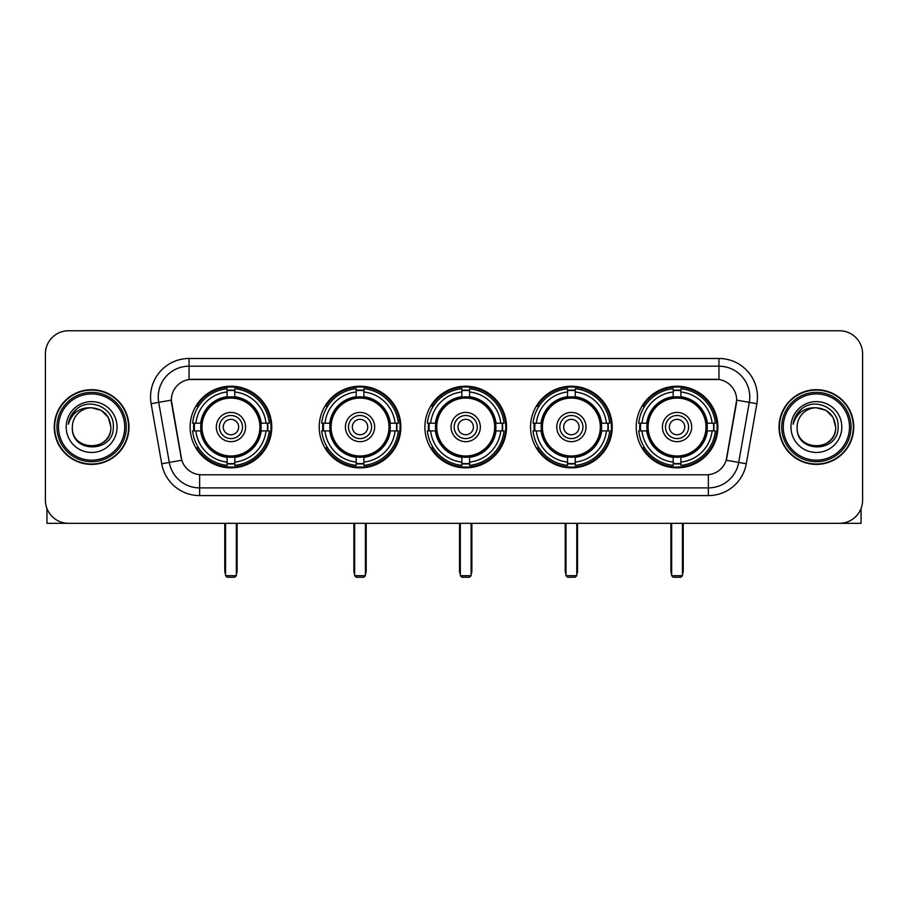 <?xml version="1.0" encoding="UTF-8"?>
<svg xmlns="http://www.w3.org/2000/svg" width="908" height="908" viewBox="0 0 908 908"><rect width="100%" height="100%" fill="white"/><g stroke="black" fill="none" stroke-linecap="round" stroke-linejoin="round"><path stroke-width="1.36" d="M636.236 427.044A40.826 40.826 0 0 0 677.05 467.858A40.826 40.826 0 0 0 717.876 427.044A40.826 40.826 0 0 0 677.05 386.218A40.826 40.826 0 0 0 636.236 427.044M319.207 427.044A40.826 40.826 0 0 0 360.033 467.858A40.826 40.826 0 0 0 400.859 427.044A40.826 40.826 0 0 0 360.033 386.218A40.826 40.826 0 0 0 319.207 427.044M424.887 427.044A40.826 40.826 0 0 0 465.702 467.858A40.826 40.826 0 0 0 506.528 427.044A40.826 40.826 0 0 0 465.702 386.218A40.826 40.826 0 0 0 424.887 427.044M530.556 427.044A40.826 40.826 0 0 0 571.382 467.858A40.826 40.826 0 0 0 612.208 427.044A40.826 40.826 0 0 0 571.382 386.218A40.826 40.826 0 0 0 530.556 427.044M190.124 427.044A40.826 40.826 0 0 0 230.95 467.858A40.826 40.826 0 0 0 271.764 427.044A40.826 40.826 0 0 0 230.95 386.218A40.826 40.826 0 0 0 190.124 427.044M171.328 400.087A20.793 20.793 0 0 0 171.646 403.697L181.157 457.609A20.793 20.793 0 0 0 201.633 474.793L706.367 474.793A20.793 20.793 0 0 0 726.843 457.609L736.354 403.697A20.793 20.793 0 0 0 715.879 379.294L192.121 379.294A20.793 20.793 0 0 0 171.328 400.087L171.555 397M193.79 430.891A37.353 37.353 0 0 1 193.79 423.196M534.222 430.891A37.353 37.353 0 0 1 534.222 423.196M428.553 430.891A37.353 37.353 0 0 1 428.553 423.196M322.873 430.891A37.353 37.353 0 0 1 322.873 423.196M639.902 430.891A37.353 37.353 0 0 1 639.902 423.196M54.253 427.044A37.353 37.353 0 0 0 91.617 464.397A37.353 37.353 0 0 0 128.97 427.044A37.353 37.353 0 0 0 91.617 389.691A37.353 37.353 0 0 0 54.253 427.044M779.03 427.044A37.353 37.353 0 0 0 816.383 464.397A37.353 37.353 0 0 0 853.747 427.044A37.353 37.353 0 0 0 816.383 389.691A37.353 37.353 0 0 0 779.03 427.044M189.046 358.49L189.046 379.521L718.954 379.521L718.954 366.196A30.804 30.804 0 0 1 749.293 402.358L738.703 462.433A30.804 30.804 0 0 1 708.365 487.891L199.635 487.891A30.804 30.804 0 0 1 169.297 462.433L158.707 402.358A30.804 30.804 0 0 1 189.046 366.196L718.954 366.196L718.954 358.49A38.511 38.511 0 0 1 756.875 403.697L746.285 463.772A38.511 38.511 0 0 1 708.365 495.586L199.635 495.586A38.511 38.511 0 0 1 161.715 463.772L151.125 403.697A38.511 38.511 0 0 1 189.046 358.49L718.954 358.49M706.367 474.793L201.633 474.793M756.875 403.697L736.672 400.133L726.207 460.231L746.285 463.772M161.715 463.772L181.793 460.231L171.328 400.133L158.707 402.358A30.804 30.804 0 0 1 158.242 397M726.843 457.609L726.718 458.268M181.282 458.268L181.157 457.609M862.6 353.87A23.109 23.109 0 0 0 839.491 330.762L68.509 330.762A23.109 23.109 0 0 0 45.4 353.87L45.4 500.217A23.109 23.109 0 0 0 68.509 523.314L839.491 523.314A23.109 23.109 0 0 0 862.6 500.217L862.6 353.87L862.6 500.217M45.4 353.87L45.4 500.217M839.491 330.762L68.509 330.762M68.509 523.314L839.491 523.314M46.944 508.514L46.944 523.314L136.291 523.314M124.737 427.044A33.119 33.119 0 0 0 91.617 393.924A33.119 33.119 0 0 0 58.498 427.044A33.119 33.119 0 0 0 91.617 460.163A33.119 33.119 0 0 0 124.737 427.044M126.269 427.044A34.663 34.663 0 0 0 91.617 392.381A34.663 34.663 0 0 0 56.954 427.044A34.663 34.663 0 0 0 91.617 461.707A34.663 34.663 0 0 0 126.269 427.044M128.584 427.044A36.967 36.967 0 0 0 91.617 390.077A36.967 36.967 0 0 0 54.639 427.044A36.967 36.967 0 0 0 91.617 464.011A36.967 36.967 0 0 0 128.584 427.044M110.867 427.044C109.72 415.342 103.308 408.929 91.617 407.783L101.242 410.371L108.29 417.419L110.867 427.044L108.29 417.419L101.242 410.371L91.617 407.783L101.242 410.371L108.29 417.419L110.867 427.044L108.29 417.419L101.242 410.371L91.617 407.783L101.242 410.371L108.29 417.419L110.867 427.044C112.047 451.878 71.176 451.878 72.356 427.044C70.642 453.762 114.204 453.171 113.296 427.044C114.726 408.702 90.698 397.046 76.851 408.861C72.016 412.89 69.19 418.021 68.361 424.24C71.993 412.777 79.745 407.283 91.617 407.783L101.242 410.371L108.29 417.419L110.867 427.044C112.047 451.878 71.176 451.878 72.356 427.044C71.176 451.878 112.047 451.878 110.867 427.044C112.047 451.878 71.176 451.878 72.356 427.044C71.176 451.878 112.047 451.878 110.867 427.044C112.047 451.878 71.176 451.878 72.356 427.044C71.176 451.878 112.047 451.878 110.867 427.044C112.047 451.878 71.176 451.878 72.356 427.044C71.176 451.878 112.047 451.878 110.867 427.044C112.047 451.878 71.176 451.878 72.356 427.044C71.176 451.878 112.047 451.878 110.867 427.044C112.047 451.878 71.176 451.878 72.356 427.044C71.176 451.878 112.047 451.878 110.867 427.044C112.047 451.878 71.176 451.878 72.356 427.044A19.261 19.261 0 0 1 91.617 407.783L101.242 410.371L108.29 417.419L110.867 427.044C111.639 441.992 92.423 451.912 80.698 442.9M66.193 427.044A25.413 25.413 0 0 0 91.617 452.456A25.413 25.413 0 0 0 117.03 427.044A25.413 25.413 0 0 0 91.617 401.62A25.413 25.413 0 0 0 66.193 427.044M76.84 408.861L71.165 415.614M70.813 416.273L71.323 415.342L70.813 416.273M260.891 430.891A30.191 30.191 0 0 0 234.797 397.091L234.797 397.091A30.191 30.191 0 0 0 200.997 430.891A30.191 30.191 0 0 0 260.891 430.891L260.891 430.891A30.191 30.191 0 0 1 234.797 456.985L234.797 462.104A35.276 35.276 0 0 0 266.01 430.891L269.267 430.891A38.511 38.511 0 0 1 234.797 465.361L234.797 462.104M194.562 430.891A36.581 36.581 0 0 1 194.562 423.196M234.797 390.656A36.581 36.581 0 0 0 227.091 390.656M267.327 423.196A36.581 36.581 0 0 1 267.327 430.891M266.01 423.196L269.267 423.196A38.511 38.511 0 0 0 234.797 388.726L234.797 396.728A30.554 30.554 0 0 1 261.254 423.196L266.01 423.196A35.276 35.276 0 0 0 234.797 391.972M195.878 430.891L192.632 430.891A38.511 38.511 0 0 0 227.091 465.361L227.091 457.348A30.554 30.554 0 0 1 200.634 430.891L195.878 430.891A35.276 35.276 0 0 0 227.091 462.104M266.01 430.891L261.254 430.891A30.554 30.554 0 0 1 234.797 457.348L234.797 456.985M200.997 430.891L200.997 430.891A30.191 30.191 0 0 0 227.091 456.985M234.797 463.421A36.581 36.581 0 0 1 227.091 463.421M227.091 391.972L227.091 388.726A38.511 38.511 0 0 0 192.632 423.196L200.634 423.196A30.554 30.554 0 0 1 227.091 396.728L227.091 391.972A35.276 35.276 0 0 0 195.878 423.196M259.904 427.044A28.965 28.965 0 0 1 230.95 455.998A28.965 28.965 0 0 1 201.985 427.044A28.965 28.965 0 0 1 230.95 398.079A28.965 28.965 0 0 1 259.904 427.044M245.58 427.044A14.63 14.63 0 0 0 230.95 412.414A14.63 14.63 0 0 0 216.308 427.044A14.63 14.63 0 0 0 230.95 441.674A14.63 14.63 0 0 0 245.58 427.044M242.504 427.044A11.554 11.554 0 0 0 230.95 415.489A11.554 11.554 0 0 0 219.396 427.044A11.554 11.554 0 0 0 230.95 438.598A11.554 11.554 0 0 0 242.504 427.044M238.645 427.044A7.707 7.707 0 0 1 230.95 434.739A7.707 7.707 0 0 1 223.243 427.044A7.707 7.707 0 0 1 230.95 419.337A7.707 7.707 0 0 1 238.645 427.044A7.707 7.707 0 0 1 230.95 434.739A7.707 7.707 0 0 1 223.243 427.044A7.707 7.707 0 0 1 230.95 419.337A7.707 7.707 0 0 1 238.645 427.044M198.534 406.251L196.718 406.251A40.054 40.054 0 0 1 270.993 427.044A40.054 40.054 0 0 1 196.718 447.837L198.534 447.837M225.559 523.314L225.559 575.695L236.341 575.695L236.341 523.314M225.559 575.695L227.091 577.238L234.797 577.238L236.341 575.695M389.975 430.891A30.191 30.191 0 0 0 363.881 397.091L363.881 397.091A30.191 30.191 0 0 0 330.092 430.891A30.191 30.191 0 0 0 389.975 430.891L389.975 430.891A30.191 30.191 0 0 1 363.881 456.985L363.881 462.104A35.276 35.276 0 0 0 395.094 430.891L398.351 430.891A38.511 38.511 0 0 1 363.881 465.361L363.881 462.104M323.657 430.891A36.581 36.581 0 0 1 323.657 423.196M363.881 390.656A36.581 36.581 0 0 0 356.186 390.656M396.41 423.196A36.581 36.581 0 0 1 396.41 430.891M395.094 423.196L398.351 423.196A38.511 38.511 0 0 0 363.881 388.726L363.881 396.728A30.554 30.554 0 0 1 390.338 423.196L395.094 423.196A35.276 35.276 0 0 0 363.881 391.972M324.973 430.891L321.716 430.891A38.511 38.511 0 0 0 356.186 465.361L356.186 457.348A30.554 30.554 0 0 1 329.729 430.891L324.973 430.891A35.276 35.276 0 0 0 356.186 462.104M395.094 430.891L390.338 430.891A30.554 30.554 0 0 1 363.881 457.348L363.881 456.985M330.092 430.891L330.092 430.891A30.191 30.191 0 0 0 356.186 456.985M363.881 463.421A36.581 36.581 0 0 1 356.186 463.421M356.186 391.972L356.186 388.726A38.511 38.511 0 0 0 321.716 423.196L329.729 423.196A30.554 30.554 0 0 1 356.186 396.728L356.186 391.972A35.276 35.276 0 0 0 324.973 423.196M388.999 427.044A28.965 28.965 0 0 1 360.033 455.998A28.965 28.965 0 0 1 331.068 427.044A28.965 28.965 0 0 1 360.033 398.079A28.965 28.965 0 0 1 388.999 427.044M374.664 427.044A14.63 14.63 0 0 0 360.033 412.414A14.63 14.63 0 0 0 345.403 427.044A14.63 14.63 0 0 0 360.033 441.674A14.63 14.63 0 0 0 374.664 427.044M371.588 427.044A11.554 11.554 0 0 0 360.033 415.489A11.554 11.554 0 0 0 348.479 427.044A11.554 11.554 0 0 0 360.033 438.598A11.554 11.554 0 0 0 371.588 427.044M367.74 427.044A7.707 7.707 0 0 1 360.033 434.739A7.707 7.707 0 0 1 352.327 427.044A7.707 7.707 0 0 1 360.033 419.337A7.707 7.707 0 0 1 367.74 427.044A7.707 7.707 0 0 1 360.033 434.739A7.707 7.707 0 0 1 352.327 427.044A7.707 7.707 0 0 1 360.033 419.337A7.707 7.707 0 0 1 367.74 427.044M327.618 406.251L325.802 406.251A40.054 40.054 0 0 1 400.087 427.044A40.054 40.054 0 0 1 325.802 447.837L327.618 447.837M354.642 523.314L354.642 575.695L365.425 575.695L365.425 523.314M354.642 575.695L356.186 577.238L363.881 577.238L365.425 575.695M495.654 430.891A30.191 30.191 0 0 0 469.561 397.091L469.561 397.091A30.191 30.191 0 0 0 435.761 430.891A30.191 30.191 0 0 0 495.654 430.891L495.654 430.891A30.191 30.191 0 0 1 469.561 456.985L469.561 462.104A35.276 35.276 0 0 0 500.773 430.891L504.019 430.891A38.511 38.511 0 0 1 469.561 465.361L469.561 462.104M429.325 430.891A36.581 36.581 0 0 1 429.325 423.196M469.561 390.656A36.581 36.581 0 0 0 461.854 390.656M502.09 423.196A36.581 36.581 0 0 1 502.09 430.891M500.773 423.196L504.019 423.196A38.511 38.511 0 0 0 469.561 388.726L469.561 396.728A30.554 30.554 0 0 1 496.018 423.196L500.773 423.196A35.276 35.276 0 0 0 469.561 391.972M430.642 430.891L427.384 430.891A38.511 38.511 0 0 0 461.854 465.361L461.854 457.348A30.554 30.554 0 0 1 435.397 430.891L430.642 430.891A35.276 35.276 0 0 0 461.854 462.104M500.773 430.891L496.018 430.891A30.554 30.554 0 0 1 469.561 457.348L469.561 456.985M435.761 430.891L435.761 430.891A30.191 30.191 0 0 0 461.854 456.985M469.561 463.421A36.581 36.581 0 0 1 461.854 463.421M461.854 391.972L461.854 388.726A38.511 38.511 0 0 0 427.384 423.196L435.397 423.196A30.554 30.554 0 0 1 461.854 396.728L461.854 391.972A35.276 35.276 0 0 0 430.642 423.196M494.667 427.044A28.965 28.965 0 0 1 465.702 455.998A28.965 28.965 0 0 1 436.748 427.044A28.965 28.965 0 0 1 465.702 398.079A28.965 28.965 0 0 1 494.667 427.044M480.343 427.044A14.63 14.63 0 0 0 465.702 412.414A14.63 14.63 0 0 0 451.072 427.044A14.63 14.63 0 0 0 465.702 441.674A14.63 14.63 0 0 0 480.343 427.044M477.256 427.044A11.554 11.554 0 0 0 465.702 415.489A11.554 11.554 0 0 0 454.159 427.044A11.554 11.554 0 0 0 465.702 438.598A11.554 11.554 0 0 0 477.256 427.044M473.409 427.044A7.707 7.707 0 0 1 465.702 434.739A7.707 7.707 0 0 1 458.007 427.044A7.707 7.707 0 0 1 465.702 419.337A7.707 7.707 0 0 1 473.409 427.044A7.707 7.707 0 0 1 465.702 434.739A7.707 7.707 0 0 1 458.007 427.044A7.707 7.707 0 0 1 465.702 419.337A7.707 7.707 0 0 1 473.409 427.044M433.298 406.251L431.482 406.251A40.054 40.054 0 0 1 505.756 427.044A40.054 40.054 0 0 1 431.482 447.837L433.298 447.837M460.311 523.314L460.311 575.695L471.104 575.695L471.104 523.314M460.311 575.695L461.854 577.238L469.561 577.238L471.104 575.695M601.323 430.891A30.191 30.191 0 0 0 575.229 397.091L575.229 397.091A30.191 30.191 0 0 0 541.44 430.891A30.191 30.191 0 0 0 601.323 430.891L601.323 430.891A30.191 30.191 0 0 1 575.229 456.985L575.229 462.104A35.276 35.276 0 0 0 606.442 430.891L609.699 430.891A38.511 38.511 0 0 1 575.229 465.361L575.229 462.104M534.994 430.891A36.581 36.581 0 0 1 534.994 423.196M575.229 390.656A36.581 36.581 0 0 0 567.534 390.656M607.758 423.196A36.581 36.581 0 0 1 607.758 430.891M606.442 423.196L609.699 423.196A38.511 38.511 0 0 0 575.229 388.726L575.229 396.728A30.554 30.554 0 0 1 601.686 423.196L606.442 423.196A35.276 35.276 0 0 0 575.229 391.972M536.322 430.891L533.064 430.891A38.511 38.511 0 0 0 567.534 465.361L567.534 457.348A30.554 30.554 0 0 1 541.066 430.891L536.322 430.891A35.276 35.276 0 0 0 567.534 462.104M606.442 430.891L601.686 430.891A30.554 30.554 0 0 1 575.229 457.348L575.229 456.985M541.44 430.891L541.44 430.891A30.191 30.191 0 0 0 567.534 456.985M575.229 463.421A36.581 36.581 0 0 1 567.534 463.421M567.534 391.972L567.534 388.726A38.511 38.511 0 0 0 533.064 423.196L541.066 423.196A30.554 30.554 0 0 1 567.534 396.728L567.534 391.972A35.276 35.276 0 0 0 536.322 423.196M600.336 427.044A28.965 28.965 0 0 1 571.382 455.998A28.965 28.965 0 0 1 542.416 427.044A28.965 28.965 0 0 1 571.382 398.079A28.965 28.965 0 0 1 600.336 427.044M586.012 427.044A14.63 14.63 0 0 0 571.382 412.414A14.63 14.63 0 0 0 556.752 427.044A14.63 14.63 0 0 0 571.382 441.674A14.63 14.63 0 0 0 586.012 427.044M582.936 427.044A11.554 11.554 0 0 0 571.382 415.489A11.554 11.554 0 0 0 559.827 427.044A11.554 11.554 0 0 0 571.382 438.598A11.554 11.554 0 0 0 582.936 427.044M579.088 427.044A7.707 7.707 0 0 1 571.382 434.739A7.707 7.707 0 0 1 563.675 427.044A7.707 7.707 0 0 1 571.382 419.337A7.707 7.707 0 0 1 579.088 427.044A7.707 7.707 0 0 1 571.382 434.739A7.707 7.707 0 0 1 563.675 427.044A7.707 7.707 0 0 1 571.382 419.337A7.707 7.707 0 0 1 579.088 427.044M538.966 406.251L537.15 406.251A40.054 40.054 0 0 1 611.436 427.044A40.054 40.054 0 0 1 537.15 447.837L538.966 447.837M565.99 523.314L565.99 575.695L576.773 575.695L576.773 523.314M565.99 575.695L567.534 577.238L575.229 577.238L576.773 575.695M707.003 430.891A30.191 30.191 0 0 0 680.909 397.091L680.909 397.091A30.191 30.191 0 0 0 647.109 430.891A30.191 30.191 0 0 0 707.003 430.891L707.003 430.891A30.191 30.191 0 0 1 680.909 456.985L680.909 462.104A35.276 35.276 0 0 0 712.122 430.891L715.368 430.891A38.511 38.511 0 0 1 680.909 465.361L680.909 462.104M640.673 430.891A36.581 36.581 0 0 1 640.673 423.196M680.909 390.656A36.581 36.581 0 0 0 673.203 390.656M713.438 423.196A36.581 36.581 0 0 1 713.438 430.891M712.122 423.196L715.368 423.196A38.511 38.511 0 0 0 680.909 388.726L680.909 396.728A30.554 30.554 0 0 1 707.366 423.196L712.122 423.196A35.276 35.276 0 0 0 680.909 391.972M641.99 430.891L638.733 430.891A38.511 38.511 0 0 0 673.203 465.361L673.203 457.348A30.554 30.554 0 0 1 646.746 430.891L641.99 430.891A35.276 35.276 0 0 0 673.203 462.104M712.122 430.891L707.366 430.891A30.554 30.554 0 0 1 680.909 457.348L680.909 456.985M647.109 430.891L647.109 430.891A30.191 30.191 0 0 0 673.203 456.985M680.909 463.421A36.581 36.581 0 0 1 673.203 463.421M673.203 391.972L673.203 388.726A38.511 38.511 0 0 0 638.733 423.196L646.746 423.196A30.554 30.554 0 0 1 673.203 396.728L673.203 391.972A35.276 35.276 0 0 0 641.99 423.196M706.015 427.044A28.965 28.965 0 0 1 677.05 455.998A28.965 28.965 0 0 1 648.096 427.044A28.965 28.965 0 0 1 677.05 398.079A28.965 28.965 0 0 1 706.015 427.044M691.692 427.044A14.63 14.63 0 0 0 677.05 412.414A14.63 14.63 0 0 0 662.42 427.044A14.63 14.63 0 0 0 677.05 441.674A14.63 14.63 0 0 0 691.692 427.044M688.605 427.044A11.554 11.554 0 0 0 677.05 415.489A11.554 11.554 0 0 0 665.496 427.044A11.554 11.554 0 0 0 677.05 438.598A11.554 11.554 0 0 0 688.605 427.044M684.757 427.044A7.707 7.707 0 0 1 677.05 434.739A7.707 7.707 0 0 1 669.355 427.044A7.707 7.707 0 0 1 677.05 419.337A7.707 7.707 0 0 1 684.757 427.044A7.707 7.707 0 0 1 677.05 434.739A7.707 7.707 0 0 1 669.355 427.044A7.707 7.707 0 0 1 677.05 419.337A7.707 7.707 0 0 1 684.757 427.044M644.646 406.251L642.83 406.251A40.054 40.054 0 0 1 717.104 427.044A40.054 40.054 0 0 1 642.83 447.837L644.646 447.837M671.659 523.314L671.659 575.695L682.441 575.695L682.441 523.314M671.659 575.695L673.203 577.238L680.909 577.238L682.441 575.695M861.056 508.514L861.056 523.314L771.709 523.314M849.502 427.044A33.119 33.119 0 0 0 816.383 393.924A33.119 33.119 0 0 0 783.264 427.044A33.119 33.119 0 0 0 816.383 460.163A33.119 33.119 0 0 0 849.502 427.044M851.046 427.044A34.663 34.663 0 0 0 816.383 392.381A34.663 34.663 0 0 0 781.731 427.044A34.663 34.663 0 0 0 816.383 461.707A34.663 34.663 0 0 0 851.046 427.044M853.361 427.044A36.967 36.967 0 0 0 816.383 390.077A36.967 36.967 0 0 0 779.416 427.044A36.967 36.967 0 0 0 816.383 464.011A36.967 36.967 0 0 0 853.361 427.044M797.133 427.044A19.261 19.261 0 0 1 816.383 407.783L826.019 410.371L833.067 417.419L835.644 427.044L833.067 417.419L826.019 410.371L816.383 407.783L826.019 410.371L833.067 417.419L835.644 427.044L833.067 417.419L826.019 410.371L816.383 407.783L826.019 410.371L833.067 417.419L835.644 427.044L833.067 417.419L826.019 410.371L816.383 407.783L826.019 410.371L833.067 417.419L835.644 427.044C836.824 451.878 795.953 451.878 797.133 427.044C795.419 453.762 838.981 453.171 838.073 427.044C839.503 408.702 815.475 397.046 801.628 408.861C796.793 412.89 793.967 418.021 793.127 424.24C796.759 412.777 804.511 407.283 816.383 407.783L826.019 410.371L833.067 417.419L835.644 427.044C836.824 451.878 795.953 451.878 797.133 427.044C795.953 451.878 836.824 451.878 835.644 427.044C836.824 451.878 795.953 451.878 797.133 427.044C795.953 451.878 836.824 451.878 835.644 427.044C836.824 451.878 795.953 451.878 797.133 427.044C795.953 451.878 836.824 451.878 835.644 427.044C836.824 451.878 795.953 451.878 797.133 427.044C795.953 451.878 836.824 451.878 835.644 427.044C836.824 451.878 795.953 451.878 797.133 427.044C795.953 451.878 836.824 451.878 835.644 427.044C836.416 441.992 817.189 451.912 805.464 442.9M816.383 407.783C828.085 408.929 834.497 415.342 835.644 427.044M790.97 427.044A25.413 25.413 0 0 0 816.383 452.456A25.413 25.413 0 0 0 841.807 427.044A25.413 25.413 0 0 0 816.383 401.62A25.413 25.413 0 0 0 790.97 427.044M801.616 408.861L795.941 415.614M795.59 416.273L796.1 415.342M708.365 474.702L708.365 495.586M199.635 495.586L199.635 474.702M151.125 403.697L158.707 402.358M224.787 523.314L224.787 571.075L225.559 571.075M230.95 434.739A7.707 7.707 0 0 1 223.243 427.044A7.707 7.707 0 0 1 230.95 419.337M236.341 571.075L237.102 571.075L237.102 523.314M227.091 463.772A36.933 36.933 0 0 0 234.797 463.772M267.678 430.891A36.933 36.933 0 0 0 267.678 423.196M234.797 390.315A36.933 36.933 0 0 0 227.091 390.315M353.87 523.314L353.87 571.075L354.642 571.075M360.033 434.739A7.707 7.707 0 0 1 352.327 427.044A7.707 7.707 0 0 1 360.033 419.337M365.425 571.075L366.196 571.075L366.196 523.314M356.186 463.772A36.933 36.933 0 0 0 363.881 463.772M396.762 430.891A36.933 36.933 0 0 0 396.762 423.196M363.881 390.315A36.933 36.933 0 0 0 356.186 390.315M459.55 523.314L459.55 571.075L460.311 571.075M465.702 434.739A7.707 7.707 0 0 1 458.007 427.044A7.707 7.707 0 0 1 465.702 419.337M471.104 571.075L471.865 571.075L471.865 523.314M461.854 463.772A36.933 36.933 0 0 0 469.561 463.772M502.43 430.891A36.933 36.933 0 0 0 502.43 423.196M469.561 390.315A36.933 36.933 0 0 0 461.854 390.315M565.219 523.314L565.219 571.075L565.99 571.075M571.382 434.739A7.707 7.707 0 0 1 563.675 427.044A7.707 7.707 0 0 1 571.382 419.337M576.773 571.075L577.545 571.075L577.545 523.314M567.534 463.772A36.933 36.933 0 0 0 575.229 463.772M608.11 430.891A36.933 36.933 0 0 0 608.11 423.196M575.229 390.315A36.933 36.933 0 0 0 567.534 390.315M670.899 523.314L670.899 571.075L671.659 571.075M677.05 434.739A7.707 7.707 0 0 1 669.355 427.044A7.707 7.707 0 0 1 677.05 419.337M682.441 571.075L683.213 571.075L683.213 523.314M673.203 463.772A36.933 36.933 0 0 0 680.909 463.772M713.779 430.891A36.933 36.933 0 0 0 713.779 423.196M680.909 390.315A36.933 36.933 0 0 0 673.203 390.315M224.787 571.075A6.163 6.163 0 0 0 225.559 574.06M236.341 574.06A6.163 6.163 0 0 0 237.102 571.075M353.87 571.075A6.163 6.163 0 0 0 354.642 574.06M365.425 574.06A6.163 6.163 0 0 0 366.196 571.075M459.55 571.075A6.163 6.163 0 0 0 460.311 574.06M471.104 574.06A6.163 6.163 0 0 0 471.865 571.075M565.219 571.075A6.163 6.163 0 0 0 565.99 574.06M576.773 574.06A6.163 6.163 0 0 0 577.545 571.075M670.899 571.075A6.163 6.163 0 0 0 671.659 574.06M682.441 574.06A6.163 6.163 0 0 0 683.213 571.075"/></g></svg>
